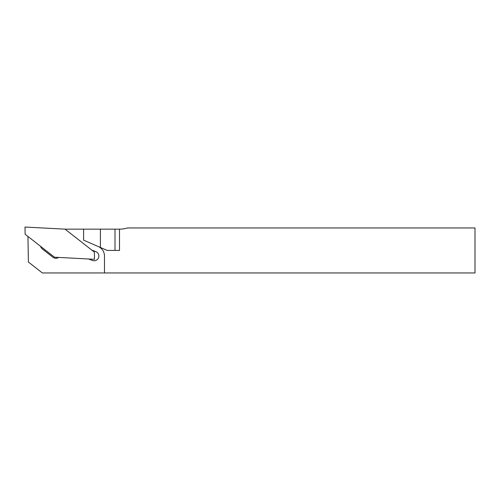 <?xml version="1.0" encoding="UTF-8"?>
<svg xmlns="http://www.w3.org/2000/svg" width="500" height="500" viewBox="0 0 500 500"><rect width="100%" height="100%" fill="white"/><g stroke="black" fill="none" stroke-linecap="round" stroke-linejoin="round"><path stroke-width="0.75" d="M115 250.431L107.2 250.431L100.4 247.469L100.4 229.144L115 229.144L115 250.431L119.5 250.431L119.5 229.144A27.45 27.45 0 0 0 127.513 227.95L475 227.95L475 272.95L104.481 272.95L104.481 256.031A10.35 10.35 0 0 0 98.256 246.537M104.481 272.95L42.369 272.95L28.394 262.031L27.944 236.456L25.125 234.256L25 227.05L65 229.144L83.606 229.144L83.606 240.169L100.4 247.469M58.594 257.425A4.725 4.725 0 0 1 52.962 257.288L42.325 248.975A4.725 4.725 0 0 1 40.644 246.381L27.944 236.456M88.569 258.994L92.475 260.456A4.725 4.725 0 0 0 98.556 257.688A4.725 4.725 0 0 0 95.781 251.606L91.875 250.144M100.4 229.144L83.606 229.144M119.5 229.144L115 229.144M65 229.144L94.381 252.1L94.506 259.306L54.506 257.213L40.644 246.381"/></g></svg>
